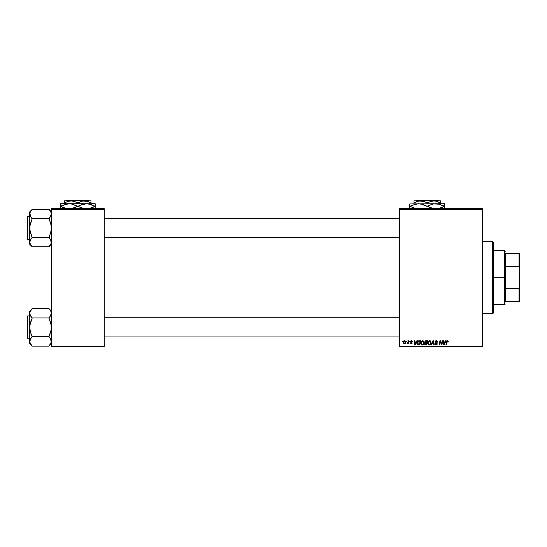 <?xml version="1.0" encoding="UTF-8"?>
<svg xmlns="http://www.w3.org/2000/svg" width="547" height="547" viewBox="0 0 547 547"><rect width="100%" height="100%" fill="white"/><g stroke="black" fill="none" stroke-linecap="round" stroke-linejoin="round"><path stroke-width="0.82" d="M399.577 208.66L482.427 208.66L482.427 209.262L399.577 209.262L399.577 346.142L482.427 346.142L482.427 208.66L399.577 208.66L399.577 209.262L399.577 208.66M420.807 343.126L421.518 341.191L423.118 340.774L424.062 342.183L423.508 344.364L421.928 344.959L420.875 343.783L420.807 343.126L422.257 345L423.508 344.364L424.082 342.504L422.64 340.685C421.409 340.979 420.8 341.793 420.807 343.126L420.862 342.504M416.896 340.74L416.383 341.889L416.896 340.74L417.375 340.74L415.419 344.945L414.886 344.945L414.311 340.74L414.749 340.74L414.893 341.889L416.383 341.889L414.893 341.889L414.749 340.74L414.311 340.74L414.886 344.945L415.419 344.945L417.375 340.74L416.896 340.74L417.375 340.74L415.419 344.945L414.886 344.945L414.311 340.74L414.749 340.74M448.28 341.998L447.453 340.685L448.205 341.089L448.28 341.998L447.836 342.053L447.617 341.212L447.07 341.335L446.352 344.945L445.908 344.945L446.714 341.055L447.453 340.685L446.427 341.861L445.908 344.945L446.352 344.945L447.425 341.178L447.836 342.053L448.28 341.998L447.357 341.184M435.05 341.923L435.439 341.02L436.513 340.692L437.374 341.068L437.675 342.107L436.568 341.198L435.556 341.581L435.603 342.251L437.231 343.748L436.903 344.706L435.815 344.979L434.838 343.687L436.075 344.507L436.793 343.803L435.323 342.723L435.05 341.923L436.8 343.906L436.075 344.507L434.838 343.687L436.062 345L437.238 343.885L435.487 341.882L436.342 341.178L437.675 342.107L436.369 340.685L435.077 341.663M431.597 344.945L431.125 344.945L432.964 340.74L433.518 340.74L434.161 344.945L433.723 344.945L433.169 341.342L431.597 344.945L431.125 344.945L431.597 344.945L433.169 341.342L433.723 344.945L434.161 344.945L433.518 340.74L432.964 340.74L433.518 340.74L434.161 344.945L433.723 344.945M427.795 343.126L428.499 341.191L430.25 340.843L431.063 342.34L430.496 344.364L428.916 344.959L427.863 343.783L427.795 343.126L429.245 345L430.496 344.364L431.07 342.504L429.627 340.685C428.397 340.979 427.788 341.793 427.795 343.126M402.53 341.342L403.071 340.74L402.53 341.342M424.691 342.183L425.894 340.74L424.684 342.046L425.416 340.843L427.576 340.74L426.865 344.945L424.759 344.501L425.21 342.894L424.684 342.046L425.21 342.894L424.629 343.919L425.21 344.877L426.865 344.945L427.576 340.74L425.894 340.74L427.576 340.74L426.865 344.945L425.21 344.877L424.629 343.919L425.142 342.935M445.661 340.74L445.149 341.889L445.661 340.74L446.133 340.74L444.185 344.945L443.651 344.945L443.077 340.74L443.514 340.74L443.651 341.889L445.149 341.889L443.651 341.889L443.514 340.74L443.077 340.74L443.651 344.945L444.185 344.945L446.133 340.74L445.661 340.74L446.133 340.74L444.185 344.945L443.651 344.945L443.077 340.74L443.514 340.74M441.634 344.049L442.195 340.74L442.639 340.74L441.921 344.945L441.463 344.945L440.26 341.376L439.672 344.945L439.227 344.945L439.938 340.74L440.403 340.74L441.614 344.302L441.75 343.304L441.614 344.302L440.403 340.74L439.938 340.74L439.227 344.945L439.672 344.945L440.26 341.376L441.463 344.945L441.921 344.945L442.639 340.74L442.195 340.74L442.639 340.74L441.921 344.945L441.463 344.945M412.568 341.725L411.522 340.685L412.288 340.959L412.568 341.779L411.112 341.178L410.982 341.745L412.171 343.16L411.618 343.796L410.715 343.728L410.277 342.921L411.228 343.468L411.747 342.99L410.619 342.005L410.578 341.205L411.522 340.685L410.489 341.574L411.747 343.051L411.289 343.468L410.277 342.921L411.269 343.851L412.185 342.983L410.927 341.54L411.501 341.068L412.13 341.834L412.568 341.725L412.062 341.417M418.674 340.843L420.588 340.74L419.877 344.945L418.298 344.89L417.559 344.22L417.853 341.519L418.674 340.843L417.368 343.222L418.298 344.89L419.877 344.945L420.588 340.74L419.344 340.74L420.588 340.74L419.877 344.945L418.298 344.89M403.344 342.572L404.096 340.877L405.491 341.061L405.676 342.566L404.992 343.673L403.918 343.748L403.351 342.805L404.363 343.851L405.744 341.902L404.705 340.685L403.344 342.572M406.571 341.342L407.112 340.74L406.571 341.342M408.096 342.176L408.356 340.74L408.8 340.74L408.281 343.796L407.836 343.796L407.953 343.167L406.947 343.742L408.13 341.964L406.947 343.742L407.953 343.167L407.836 343.796L408.281 343.796L408.8 340.74L408.356 340.74L408.8 340.74L408.281 343.796L407.836 343.796M409.518 341.342L410.059 340.74L409.518 341.342M399.577 346.743L482.427 346.743L482.427 209.262L399.577 209.262L399.577 346.743L399.577 346.142L482.427 346.142L482.427 346.743L399.577 346.743M51.363 208.66L104.197 208.66L104.197 209.262L51.363 209.262L51.363 346.142L104.197 346.142L104.197 208.66L51.363 208.66L51.363 209.262L51.363 208.66M51.363 346.743L104.197 346.743L104.197 209.262L51.363 209.262L51.363 346.743L51.363 346.142L104.197 346.142L104.197 346.743L51.363 346.743M425.792 344.945L425.21 344.877L425.792 344.945M424.636 344.07L424.759 344.501M425.457 341.39L427.05 341.232L426.81 342.654L425.887 342.654L425.183 341.738M425.682 341.287L425.238 342.456L426.81 342.654L427.05 341.232L426.127 341.232M425.313 344.391L425.757 344.453L425.067 343.906L426.51 344.453L425.067 343.906L425.504 344.439M425.122 343.584L425.258 344.357M426.728 343.14L426.51 344.453L426.728 343.14L425.306 343.318L425.067 343.906L425.306 343.318L426.728 343.14M426.229 341.232L425.122 342.06L425.798 341.253L425.122 342.06L425.607 342.634M426.017 343.14L425.648 343.174M430.879 341.56L431.05 342.176M431.063 342.34L431.063 342.75M430.94 343.482L430.694 344.077M429.245 345L428.739 344.904M428.123 344.391L427.809 343.454M427.802 342.907L427.898 342.292M428.041 341.896L428.404 341.301M429.757 344.378L430.605 342.901M430.578 343.106L429.518 344.473M430.147 344.042L429.258 344.507L428.233 343.174L429.026 344.48L430.277 343.872M428.629 341.766L428.233 343.174L429.279 341.232M429.949 341.246L430.633 342.484L429.956 341.253M428.233 343.01L428.26 343.543M429.429 341.191L428.869 341.478M428.978 341.396L428.41 342.196M433.313 342.443L433.087 341.554M433.183 341.478L432.841 342.142M432.964 340.74L431.125 344.945L432.964 340.74M437.675 342.107L437.238 342.162M436.458 341.184L437.238 342.025L437.06 341.451M435.494 341.772L436.191 341.184M436.219 342.661L435.631 342.285M436.738 342.962L437.238 343.885L436.485 342.805M437.231 343.995L436.985 344.624M436.513 344.931L436.171 344.993M435.815 344.979L435.029 344.473M434.831 343.783L435.268 343.646M435.268 343.742L436.075 344.507L435.282 343.899M436.075 344.507L436.8 343.906L435.884 343.099L436.8 343.906L436.636 343.537L436.075 344.507L436.711 344.227M435.104 341.554L435.508 340.959M435.768 344.46L435.398 344.186M435.18 344.665L435.583 344.925M447.856 341.957L447.425 341.178L446.851 341.971L446.352 344.945L445.908 344.945L446.448 341.759M447.836 342.053L447.425 341.178L446.892 341.759M447.877 341.779L447.425 341.178L447.877 341.684L447.425 341.178L446.878 341.827M443.979 344.487L443.713 342.381L443.979 344.487L444.328 343.625L443.979 344.487L443.863 343.434L443.979 344.487L444.909 342.381L444.328 343.625M443.713 342.381L444.909 342.381L443.713 342.381M440.308 341.581L439.672 344.945L439.227 344.945L439.938 340.74L440.403 340.74L441.279 343.154M442.195 340.74L441.75 343.304L442.195 340.74M412.13 341.834L411.501 341.068L412.13 341.834L411.501 341.068L410.927 341.54L412.185 342.983M411.59 341.075L410.927 341.54L411.44 342.094M411.501 341.068L410.927 341.54M410.277 342.921L410.749 343.099M410.708 342.866L411.289 343.468L410.708 342.866L411.289 343.468L410.708 342.866L411.289 343.468L411.747 343.051L410.51 341.383M411.146 343.454L411.706 342.805L410.489 341.574L410.783 342.19M411.289 343.468L411.747 343.051L411.228 343.468M415.214 344.487L414.954 342.381L415.214 344.487L415.563 343.625L415.214 344.487L415.105 343.434L415.214 344.487L416.144 342.381L415.563 343.625M414.954 342.381L416.144 342.381L414.954 342.381M418.058 344.788L417.505 344.09M417.47 343.981L417.382 343.482M417.498 342.299L417.676 341.834M418.886 344.453L419.522 344.453L418.332 344.384L418.886 344.453L418.332 344.384L417.805 343.249L418.093 342.005L417.853 343.742M418.325 341.649L418.093 342.005M419.18 341.246L418.482 341.499M419.344 341.239L420.062 341.232L419.522 344.453L420.062 341.232L419.289 341.239M417.819 342.928L418.469 344.419M417.901 343.906L418.188 344.302M417.812 343.413L417.805 343.249C417.778 342.012 418.346 341.342 419.501 341.232M424.062 342.176L423.843 341.458M423.952 343.482L423.706 344.07M423.255 344.624L422.441 344.986M422.257 345L421.751 344.904M420.875 343.783L420.814 343.297M421.06 341.889L421.669 341.048M422.769 344.378L423.645 342.484L423.166 344.042L422.53 344.473M422.981 344.227L422.277 344.507L421.245 343.174L422.038 344.48L423.289 343.872M421.648 341.766L421.245 343.174L422.605 341.178L421.887 341.478M422.961 341.246L423.645 342.484L422.968 341.253M421.32 342.518L421.279 343.543M421.99 341.396L421.422 342.196M405.573 342.887L405.286 343.4M403.433 343.167L403.344 342.689M403.638 341.369L403.987 340.959M404.233 343.448L403.782 342.456L404.698 341.068L404.048 341.54M405.053 343.01L405.306 341.95L404.445 343.468M404.5 343.454L404.91 343.215M403.871 341.964L403.843 343.037M403.836 342.101L403.946 341.745M405.129 341.287L404.698 341.068L405.306 341.95L404.917 341.109M407.241 343.851L407.953 343.167L407.241 343.851L407.118 343.263L407.693 343.16M408.356 340.74L408.13 341.964M425.128 341.937L425.163 342.333M430.612 342.901L430.633 342.484M443.863 343.434L443.932 343.96M415.105 343.434L415.166 343.96M423.59 343.106L423.631 342.251M405.293 342.196L405.3 341.8M492.635 313.725L493.237 313.123L493.237 242.28L492.635 241.678L492.635 313.725L492.635 241.678L482.427 241.678L492.635 241.678L493.237 242.28L493.237 313.123L492.635 313.725L482.427 313.725L492.635 313.725M49.408 309.185L48.963 308.597L32.15 308.597L48.963 308.597L51.363 311.113L48.963 308.706L50.693 310.922L51.363 313.287L50.7 310.942L51.363 313.287L49.934 316.768L51.186 314.484M49.989 338.012L48.963 336.508L50.693 332.063L51.363 327.352L50.7 322.655L48.963 317.978L32.15 317.978L48.963 317.978L49.934 316.768L48.963 318.197L51.192 324.973L51.192 329.745L48.963 336.733L32.15 336.733L30.42 332.056L29.75 327.352L29.75 343.598L32.15 345.998L30.427 343.783L29.75 341.417L30.413 339.072L32.15 336.733L48.963 336.733L50.693 339.058L51.363 341.417L50.7 343.769L48.963 346.107L32.15 346.107L29.921 342.6L31.09 344.781M27.712 338.757L27.712 315.947A0.362 0.362 0 0 0 27.35 316.303L27.35 338.402A0.362 0.362 0 0 0 27.712 338.757L29.75 338.757L27.712 338.757A0.362 0.362 0 0 1 27.35 338.402L27.35 316.303A0.362 0.362 0 0 1 27.712 315.947L27.712 338.757M29.75 315.947L27.712 315.947L29.75 315.947M50.933 343.304L51.363 341.417L50.693 339.058L51.192 342.6L48.963 346.107L32.15 346.107L29.75 343.598L29.921 340.234L31.179 337.937L29.75 341.417L29.928 324.966L32.15 318.197L30.427 315.646L29.75 313.287L29.928 314.477L29.921 312.105L32.15 308.597L29.75 311.113L29.75 327.352L30.42 322.641L32.15 318.197L29.928 314.484M32.15 336.843L30.427 339.058L32.15 336.508L30.42 332.056L29.75 327.352L29.75 313.287L30.413 310.942L32.15 308.706M50.023 309.923L48.963 308.706L50.693 310.922L51.363 313.287L49.934 316.768L50.693 315.646L48.963 317.862M29.75 311.113L29.75 313.287M30.174 315.14L31.124 316.692M31.705 345.526L31.186 344.904M50.7 310.942L49.934 309.8M48.963 345.998L51.363 343.598M49.934 337.937L48.963 336.843M399.577 317.814L104.197 317.814L399.577 317.814M104.197 237.589L399.577 237.589L104.197 237.589M51.186 212.783L51.192 215.176L49.934 217.467L51.363 213.986L50.693 211.621L51.192 212.797M49.408 209.884L48.963 209.296L32.15 209.296L48.963 209.296L51.363 211.812L48.963 209.405L50.7 211.641M29.928 243.319L29.75 242.116L29.75 244.297L32.15 246.697L30.427 244.482L29.75 242.116L30.413 239.771L32.15 237.432L48.963 237.432L51.186 240.919L51.192 243.299L48.963 246.806L32.15 246.806L30.427 244.482L29.75 242.116L29.75 244.297L32.15 246.697L30.42 244.475L29.75 242.116L31.179 238.636L29.928 240.919L29.921 243.299M27.712 239.456L27.712 216.646A0.362 0.362 0 0 0 27.35 217.009L27.35 239.101A0.362 0.362 0 0 0 27.712 239.456L29.75 239.456L27.712 239.456A0.362 0.362 0 0 1 27.35 239.101L27.35 217.009A0.362 0.362 0 0 1 27.712 216.646L27.712 239.456M29.75 216.646L27.712 216.646L29.75 216.646M50.933 244.003L51.363 242.116L50.693 239.757L51.192 243.299L48.963 246.806L32.15 246.806L31.705 246.225M32.15 237.542L31.186 238.636L32.15 237.432L48.963 237.432L50.693 232.762L51.363 228.051L50.7 223.354L48.963 218.677L32.15 218.677L48.963 218.677L49.934 217.467L48.963 218.903L50.7 223.354L51.363 228.051L50.693 232.762L48.963 237.207L49.989 238.711M30.181 212.106L29.75 213.986L30.42 216.338L29.921 212.804L32.15 209.412L29.75 211.812L29.75 228.051L30.42 223.34L32.15 218.903L30.42 216.338L29.75 213.986L30.413 211.641L32.15 209.412M32.15 237.432L30.42 232.755L29.75 228.051L29.75 242.116L29.928 225.665L32.15 218.903L30.42 216.338L29.75 213.986L29.928 230.431L32.15 237.432M29.75 211.812L29.921 215.169M31.124 217.398L30.174 215.839M31.186 238.636L30.427 239.757L31.186 238.636M48.963 218.561L51.186 215.183L51.192 212.804M48.963 246.697L51.363 244.297M29.928 312.084L30.181 311.407M51.192 314.47L51.192 312.105M32.15 317.862L31.186 316.768M51.363 341.417L51.186 342.62M27.35 337.561L27.35 338.19M27.35 316.522L27.35 317.144M32.15 218.561L31.186 217.474M29.75 213.986L29.928 212.783M48.963 237.542L49.934 238.636M51.363 242.116L51.186 243.319M27.35 238.26L27.35 238.889M27.35 217.221L27.35 217.843M505.243 253.685L505.243 266.697L505.243 253.685L519.048 253.685L505.243 253.685M505.243 277.705L505.243 266.697L505.243 288.707L505.243 277.705L504.642 277.705L505.243 277.705M493.237 250.683L504.642 250.683L504.642 277.705L504.642 250.683L505.243 251.285M493.237 277.705L504.642 277.705L493.237 277.705M505.243 301.718L505.243 288.707L505.243 301.718L519.65 301.718L519.65 287.175L519.048 288.707L505.243 288.707L519.048 288.707L519.048 301.718L519.048 288.707L519.65 287.175L519.65 301.718L505.243 301.718M493.237 304.72L504.642 304.72L504.642 277.705L504.642 304.72L505.243 304.118M519.65 253.685L519.048 253.685L519.65 287.175L519.65 253.685L519.65 268.228L519.048 266.697L519.048 253.685L519.65 253.685M505.243 266.697L519.048 266.697L505.243 266.697M416.404 200.257L437.983 200.257L416.404 200.257L415.802 200.858L416.404 200.257M438.585 200.858L437.983 200.257L438.585 200.858M415.563 202.075L413.983 202.896L413.983 201.002L413.983 203.737L413.983 202.896L418.852 201.009L423.98 201.426L427.193 202.896L427.193 203.737L427.193 202.896L428.766 202.075L433.798 200.858L413.983 200.858L413.983 202.896L417.176 201.433L420.588 200.858L423.98 201.426L427.193 202.896L432.062 201.009L435.508 201.002L440.403 202.896L438.831 202.075L440.403 202.896L440.403 203.737L440.403 200.858L433.798 200.858L437.19 201.426L440.403 202.896L440.403 201.002L440.403 202.075M427.193 202.896L426.168 202.342M440.403 203.737L409.785 203.928L444.602 203.737L433.682 203.922L438.099 203.922L444.41 206.322L442.379 205.275L444.41 206.322L438.133 208.708L442.181 207.45M439.063 204.113L444.602 206.322L444.602 203.922M429.614 205.187L433.662 203.928L438.099 203.922M409.785 203.928L409.785 206.322L416.288 208.715L409.976 206.322L416.253 203.928L420.691 203.922L426.995 206.322L422.872 204.455L431.515 208.181L427.392 206.322L429.416 205.275L433.703 203.922L439.303 204.175M421.648 204.113L418.489 203.737L422.886 204.462L425.922 205.74M412.206 205.187L418.489 203.737M410.565 205.993L409.976 206.322L414.106 208.181L409.976 206.322L412.007 205.275M409.785 204.455L409.785 208.715M426.995 206.322L429.573 205.207M428.465 206.896L433.703 208.715L427.392 206.322M444.602 208.715L444.602 205.275M409.976 206.322L409.785 205.275M421.894 204.175L420.725 203.928M444.602 206.322L444.602 207.361L444.41 206.322L442.215 207.436M443.822 206.643L444.41 206.322M409.785 206.322L409.785 207.361M444.602 208.181L444.602 207.361M413.983 201.426L413.983 200.858L440.403 200.858M66.994 200.257L88.573 200.257L66.994 200.257L66.392 200.858L66.994 200.257M89.175 200.858L88.573 200.257L89.175 200.858M66.276 202.021L69.442 201.009L72.888 201.002L77.783 202.896L77.783 203.737L77.783 202.896L76.211 202.075L77.783 202.896L82.652 201.009L87.773 201.426L90.987 202.896L89.414 202.075L90.987 202.896L90.987 203.737L90.987 200.858L84.382 200.858L87.773 201.426L90.987 202.896L90.987 201.002L90.987 202.075M77.783 202.896L80.97 201.433L84.382 200.858L64.573 200.858L64.573 202.896L67.766 201.433L71.178 200.858L76.163 202.055M64.573 202.896L64.573 203.737L64.573 202.896L66.146 202.075L64.573 202.896L64.573 202.075L64.573 202.896M62.796 205.187L69.072 203.737L60.368 203.737L95.192 203.737L84.265 203.922L88.682 203.922L94.993 206.322L92.969 205.275L94.993 206.322L88.723 208.708L92.771 207.45M90.987 203.737L86.488 203.737L90.85 204.455L94.993 206.322L95.192 204.455M89.646 204.113L86.488 203.737L66.857 203.922L71.274 203.922L77.585 206.322L75.554 205.275L77.585 206.322L71.308 208.708L75.356 207.45M80.204 205.187L86.488 203.737L82.091 204.462L77.975 206.322L82.105 208.181L77.975 206.322L80.156 205.207M72.238 204.113L76.512 205.74M60.368 203.928L60.368 206.322L64.696 208.181L60.567 206.322L66.843 203.928L71.274 203.922M60.368 204.455L60.368 208.181M61.155 205.993L60.567 206.322L62.59 207.361L66.878 208.715L60.567 206.322L62.755 205.207M79.048 206.896L84.286 208.715L77.975 206.322M95.192 208.715L95.192 205.275M60.567 206.322L60.368 205.275M72.484 204.175L69.072 203.737M89.893 204.175L88.723 203.928M95.192 206.322L95.192 207.361L94.993 206.322L92.805 207.436M94.405 206.643L94.993 206.322M75.404 207.429L77.585 206.322M60.368 206.322L60.368 207.361M95.192 208.181L95.192 207.361M64.573 201.426L64.573 202.075L64.573 200.858L90.987 200.858M76.758 202.342L76.211 202.075M104.197 336.959L399.577 336.959L104.197 336.959M104.197 317.745L399.577 317.745M399.577 218.444L104.197 218.444L399.577 218.444M399.577 237.658L104.197 237.658"/></g></svg>
